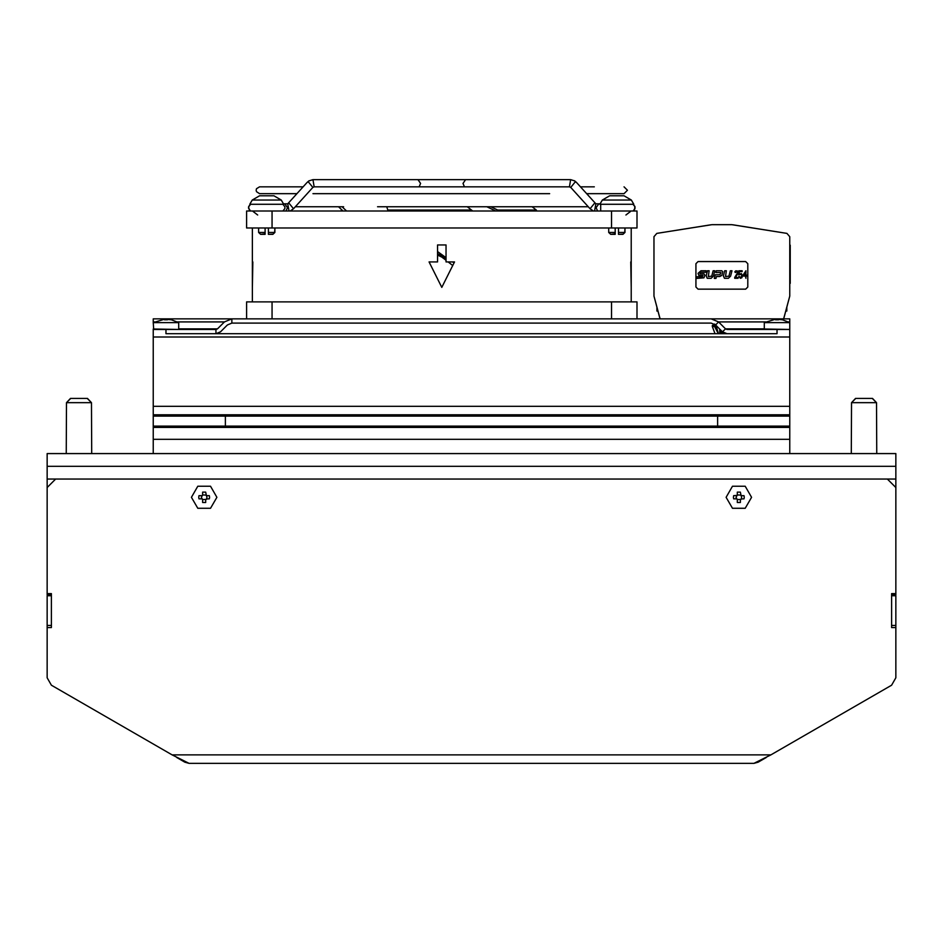 <?xml version="1.0" encoding="UTF-8"?>
<svg xmlns="http://www.w3.org/2000/svg" width="943" height="943" viewBox="0 0 943 943"><rect width="100%" height="100%" fill="white"/><g stroke="black" fill="none" stroke-linecap="round" stroke-linejoin="round"><path stroke-width="1.41" d="M51.394 595.728L51.394 627.555L51.394 593.607L47.15 593.607L47.15 594.88L51.394 594.88L51.394 595.728L47.15 595.728L47.15 677.817L51.394 685.172L172.097 754.86L51.394 685.172M895.85 593.607L891.606 593.607L891.606 627.555L891.606 594.88L895.85 594.88L895.85 479.032L887.363 479.032L895.85 479.032L895.85 466.302L47.15 466.302L47.15 479.032L55.637 479.032L47.15 479.032L47.15 593.607M876.754 453.571L876.577 402.649L851.47 402.649L851.293 453.571M872.24 398.406L855.808 398.406L851.47 402.649L855.537 398.406L872.511 398.406L876.577 402.649L872.24 398.406M91.707 453.571L91.53 402.649L87.192 398.406L78.976 398.406L87.463 398.406L91.53 402.649L66.423 402.649L66.246 453.571M78.976 398.406L70.76 398.406L66.423 402.649L70.489 398.406L78.976 398.406M178.274 329.449L153.237 329.024L153.237 406.303L789.762 406.303L789.762 318.84L153.237 318.84L153.237 321.952L153.237 318.84M765.657 321.952L718.613 321.952L715.607 324.946L711.105 323.084L231.895 323.084L227.393 324.946L220.509 331.83L216.006 333.692L216.006 329.449L153.237 329.449M789.762 329.449L789.762 331.83L789.762 329.449L726.994 329.449L725.485 328.824L764.301 328.824M789.762 324.946L789.762 322.671L764.301 322.671L764.301 329.024L789.338 329.449M778.6 319.842L775.464 319.842L778.6 319.606M778.67 319.418L782.442 319.842L789.762 322.671L789.762 329.024M764.301 322.671L774.781 319.418M178.698 329.024L178.698 322.671L153.237 322.671L153.237 321.952L154.593 321.952M167.536 319.842L164.4 319.842L167.536 319.606M167.606 319.418L171.378 319.842L178.698 322.671M153.662 329.449L153.237 322.671L163.717 319.418M499.707 211.055L490.82 206.812L383.294 206.812M588.267 206.812L471.37 206.812M377.542 206.812L455.917 206.812M636.996 318.84L636.996 301.866L246.594 301.866L246.594 318.84M454.526 261.977L441.796 287.438L454.526 261.977L446.039 261.977L446.039 245.003L437.552 245.003L437.552 261.977L429.065 261.977L441.796 287.438L429.065 261.977M630.796 261.977L631.232 287.438L631.232 228.029M252.359 228.029L252.359 287.438L252.795 261.977M272.055 211.055L246.594 211.055L246.594 228.029L636.996 228.029L636.996 211.055L272.055 211.055L272.055 228.029M283.478 203.841L284.751 203.841L287.45 207.66L285.988 211.055M600.113 203.841L595.952 203.853M719.745 329.083L719.745 333.692M723.988 333.692L723.988 332.938M716.067 325.418L712.319 325.63L712.319 326.478L716.374 326.478L718.448 333.692M718.307 333.692L714.57 326.478L714.77 325.205L712.743 325.205L714.44 325.205L712.743 325.205L714.44 325.205L712.743 325.205L714.44 325.205L712.743 325.205L714.44 325.205L712.743 325.205L714.44 325.205L714.44 324.027M616.84 195.779L624.018 195.779L609.661 195.779L602.318 200.022L609.661 195.779L624.018 195.779L631.362 200.022L602.318 200.022L599.866 204.266L633.814 204.266L631.362 200.022L624.018 195.779M618.537 228.029L618.537 232.438L624.985 232.438L624.985 228.029L624.714 232.697M608.695 228.029L608.695 232.438L610.71 234.394L608.695 232.438L615.142 232.438L615.142 228.029L615.142 234.394L610.71 234.394L615.142 233.864M618.537 232.438L618.537 234.394L622.969 234.394L624.985 232.438M266.751 195.779L259.573 195.779L273.93 195.779L259.573 195.779L252.229 200.022L259.573 195.779L273.93 195.779L281.273 200.022L252.229 200.022L249.777 204.266L283.725 204.266L281.273 200.022L273.93 195.779M268.449 228.029L268.449 232.438L274.896 232.438L274.896 228.029L274.625 232.697M258.606 228.029L258.606 232.438L265.054 232.438L265.054 228.029L265.054 234.394L260.622 234.394L265.054 233.864M268.449 232.438L268.449 234.394L272.881 234.394L274.896 232.438M741.033 498.93L744.015 498.847L744.251 497.279L744.015 495.712L741.092 495.712L741.646 497.279L740.962 499.401L737.273 499.531L737.273 502.454L740.408 502.454L740.408 499.531M737.19 499.472L736.035 497.279L737.273 495.028L737.273 492.105L740.408 492.105L741.092 495.712M736.695 495.476L733.666 495.712L733.43 497.279L733.666 498.847L736.589 498.847M206.352 498.93L209.334 498.847L209.57 497.279L209.334 495.712L206.411 495.712L206.965 497.279L206.281 499.401L202.592 499.531L202.592 502.454L205.727 502.454L205.727 499.531M202.509 499.472L201.354 497.279L202.592 495.028L202.592 492.105L205.727 492.105L206.411 495.712M201.955 495.641L198.985 495.712L198.749 497.279L198.985 498.847L201.908 498.847M231.895 323.084L231.895 318.84L224.387 321.952L177.343 321.952M789.762 321.952L788.407 321.952M178.698 328.824L217.515 328.824L224.387 321.952M536.803 211.055L536.367 209.994L497.692 209.994M472.702 211.055L471.535 209.994L387.773 209.994L388.775 211.055M341.366 209.994L340.894 211.055M250.579 211.055L249.258 209.935L248.587 206.871L250.579 204.266L248.728 206.376L248.528 208.097L250.437 211.055M282.924 211.055L284.892 208.544L284.904 206.823L282.924 204.266M634.533 209.652L634.887 206.434L633.012 204.266L634.981 206.753L634.993 208.486L633.154 211.055M751.571 497.279L745.206 486.258L732.475 486.258L726.11 497.279L732.475 486.258L745.206 486.258L751.571 497.279L745.206 508.301L732.475 508.301L726.11 497.279M216.89 497.279L210.525 486.258L197.794 486.258L191.429 497.279L197.794 486.258L210.525 486.258L216.89 497.279L210.525 508.301L197.794 508.301L191.429 497.279M712.319 325.63L712.743 325.205M419.175 186.867L420.637 183.472L417.938 179.653L312.923 179.653L308.809 180.915L307.135 182.353L309.221 180.655M259.537 193.657L296.915 193.657L259.537 193.657L256.461 191.712L256.142 190.262L256.484 188.765L259.537 186.867L303.057 186.867M464.416 186.867L462.954 183.472L465.653 179.653L570.668 179.653L574.782 180.915L576.456 182.353L574.37 180.655M580.534 186.867L594.349 186.867M586.676 193.657L624.054 193.657L586.676 193.657M290.196 211.055L293.544 208.78L289.053 203.205L287.874 203.653L307.135 182.353L308.302 181.905L312.805 187.48L293.544 208.78M590.047 208.78L594.538 203.205L595.717 203.653L576.456 182.353L575.289 181.905L570.786 187.48L590.047 208.78L593.395 211.055M895.85 466.302L47.15 466.302L47.15 453.571L895.85 453.571L895.85 466.302M851.47 405.195L851.47 402.649M66.423 405.195L66.423 402.649M153.237 406.303L153.237 416.099L789.762 416.099L789.762 439.355L153.237 439.355L789.762 439.355L789.762 453.571M789.762 416.099L789.762 414.79L153.237 414.79M789.762 406.303L789.762 414.79M153.237 416.099L153.237 453.571M225.377 426.118L225.377 416.099M717.623 426.118L717.623 416.099M165.968 329.449L165.968 333.692L726.994 333.692L722.491 331.83L725.485 328.824L718.613 321.952L711.105 318.84M153.237 426.118L789.762 426.118M789.762 427.427L153.237 427.427M216.006 329.449L217.515 328.824M715.607 324.946L722.491 331.83M726.994 333.692L777.032 333.692L777.032 329.449M764.301 329.024L764.726 329.449M437.552 251.557L446.039 257.651M452.711 265.608L448.161 261.977M446.039 260.315L441.796 257.05L446.039 259.019M343.606 206.812L295.324 206.812M437.552 255.093L441.796 257.05M452.44 261.977L454.137 262.767M339.68 206.812L338.561 206.812L343.075 211.055M346.529 211.055L342.132 206.812M437.552 253.702L444.766 257.062M386.771 206.812L387.773 209.994M467.292 206.812L471.535 209.994M486.788 206.812L495.818 211.055M532.076 206.812L536.367 209.994M570.751 187.433L569.431 186.867L570.668 179.653M312.923 179.653L314.16 186.867L312.84 187.433M288.994 211.055L287.756 203.841L284.751 203.841M594.597 211.055L595.835 203.841L598.84 203.841L596.141 207.66L597.603 211.055M732.841 224.799L786.898 233.369L789.762 236.717L789.762 296.055L783.657 318.84M660.076 318.84L653.97 296.055L653.97 236.717L656.835 233.369L710.892 224.799M657.966 310.954L656.941 311.107L656.941 307.135M716.138 325.63L716.374 326.478M714.77 325.205L715.867 325.205M786.792 307.135L786.792 311.107L785.767 310.954M660.725 318.84L659.911 318.215L653.97 296.055L653.97 236.717M656.835 233.369L711.953 224.634L731.78 224.634L786.898 233.369M789.762 296.055L783.822 318.215L783.008 318.84M695.981 263.675L695.981 287.014L698.103 289.136L745.63 289.136L747.752 287.014L747.752 263.675L745.63 261.553L698.103 261.553L695.981 263.675M703.914 277.879L696.559 278.385L696.96 276.818L702.37 276.818L703.006 275.368L698.81 275.368L698.02 273.352L701.003 270.747L706.177 270.747L705.835 272.256L700.46 272.256L699.954 273.776L703.95 273.776L704.845 275.12L703.914 277.879M713.391 276.158L711.093 278.35L707.191 278.35L706.154 275.934L707.533 270.747L709.101 270.747L708.311 276.511L711.67 276.169L713.179 270.806L714.735 270.806L713.391 276.158M716.503 276.535L715.985 278.385L714.275 278.385L715.265 274.802L719.992 274.802L720.829 272.468L715.878 272.468L716.303 270.747L721.737 270.747L722.739 271.572L721.866 275.344L719.686 276.558L716.503 276.535M731.945 270.806L730.389 270.806L728.892 276.169L725.532 276.511L726.31 270.747L724.743 270.747L723.375 275.934L724.401 278.35L728.302 278.35L730.601 276.158L731.945 270.806M743.096 275.097L743.096 276.075L745.394 276.075L745.96 278.35L745.96 276.075L746.915 276.075L746.915 275.097L745.96 275.097L745.96 270.712L743.096 275.097M745.394 272.008L745.394 275.097L743.768 275.097L745.394 272.008M742.141 271.525L742.141 270.712L738.899 270.712L738.899 274.932L740.903 274.283L741.858 275.745L740.903 277.537L738.899 276.405L740.326 278.35L741.858 277.702L742.341 275.592L741.387 273.635L739.371 274.13L739.371 271.525L742.141 271.525M734.703 277.537L737.567 272.822L737.084 271.69L735.269 272.503L734.892 271.843L735.658 270.877L737.273 270.877L738.039 273.47L735.457 277.537L738.133 277.537L738.133 278.35L734.703 278.35L734.703 277.537M789.762 285.446L789.762 243.011M790.187 283.324L790.187 271.655M790.269 271.655L790.187 245.133M615.142 228.029L615.142 233.098M623.24 234.135L618.537 234.394L618.537 233.157M258.606 232.438L260.622 234.394M260.351 234.135L258.877 232.697M265.054 228.029L265.054 233.098M273.152 234.135L268.449 234.394L268.449 233.157M51.394 625.433L47.15 625.433M176.683 757.512L184.828 762.215L189.072 763.347L172.097 754.86L770.903 754.86L753.928 763.347L189.072 763.347M184.828 762.215L185.217 761.543M891.606 627.555L895.85 627.555L895.85 677.817L891.606 685.172L770.903 754.86M51.394 627.555L47.15 627.555M47.15 487.519L55.637 479.032L887.363 479.032L895.85 487.519M757.783 761.543L758.172 762.215L766.317 757.512M753.928 763.347L758.172 762.215M891.606 625.433L895.85 625.433L895.85 677.817M895.85 625.433L895.85 595.728L891.606 595.728M737.273 494.957L740.491 495.087M202.592 494.957L205.81 495.087M789.762 337.04L153.237 337.04M611.535 318.84L611.535 301.866M272.055 301.866L272.055 318.84M611.535 228.029L611.535 211.055M719.745 331.677L722.338 331.677M723.988 333.056L719.745 333.056M714.865 324.309L714.865 325.205M631.232 301.866L631.232 287.438M252.359 301.866L252.359 287.438M625.963 215.039L630.502 211.48M257.628 215.039L253.089 211.48M465.653 179.653L417.938 179.653M569.431 186.867L314.16 186.867M624.054 193.657L627.449 190.262L624.054 186.867M312.923 193.657L549.663 193.657M600.667 204.266L600.667 211.055M712.319 326.478L715.065 333.692M631.362 200.022L633.814 204.266"/></g></svg>

